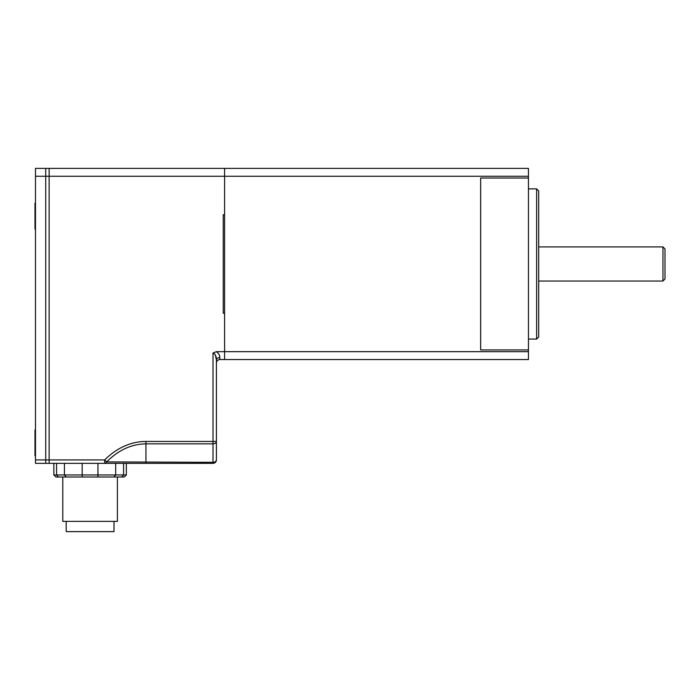 <?xml version="1.0" encoding="UTF-8"?>
<svg xmlns="http://www.w3.org/2000/svg" width="700" height="700" viewBox="0 0 700 700"><rect width="100%" height="100%" fill="white"/><g stroke="black" fill="none" stroke-linecap="round" stroke-linejoin="round"><path stroke-width="1.05" d="M113.995 521.378L113.995 531.615L66.203 531.615L66.203 521.378M62.79 476.998L62.79 521.378L117.407 521.378L117.407 476.998M113.916 476.998L124.303 476.998L126.35 474.95L53.847 474.95L55.895 476.998L113.916 476.998L115.692 474.95L115.692 463.339M662.952 263.97L662.952 281.041L665 278.994L665 248.946L662.952 246.899L662.952 263.97M216.65 361.716L216.414 362.976C216.571 360.946 217.709 359.809 219.826 359.555L219.826 357.586C219.861 355.32 218.715 353.36 216.379 351.68L224.604 351.671L224.604 176.269L528.447 176.269L528.447 178.019L480.646 178.019L480.646 349.921L480.646 178.019L528.447 178.019L528.447 349.921L480.646 349.921L528.447 349.921L528.447 359.555L224.604 359.555L224.604 351.671L528.447 351.671M536.637 263.97L536.637 339.071L538.685 337.024L538.685 190.916L536.637 188.86L536.637 263.97M528.447 176.269L528.447 168.385L224.604 168.385L224.604 176.269L224.604 168.385L223.239 168.385M35.481 463.339L49.131 463.339L45.719 463.339L45.719 176.269L45.719 463.339L35.481 463.339L35.481 168.385L45.719 168.385L45.719 176.269L45.719 168.385L49.131 168.385L49.131 463.339L213.001 463.339L213.001 462.341L106.636 461.904A3.413 2.406 90 0 1 104.668 463.339L104.668 459.926L49.131 459.926L49.131 463.339L53.847 463.339L53.847 474.95L55.895 476.998M219.826 357.586A3.413 2.467 0 0 0 216.414 360.045L216.414 459.926A3.413 3.413 0 0 1 213.001 463.339A3.413 3.413 0 0 0 216.414 459.926A3.413 2.415 180 0 1 213.001 462.341L213.001 443.861A3.413 2.415 -0 0 0 216.414 441.446L216.414 360.045L215.364 355.075M213.001 463.339L145.941 463.339L145.941 443.861C131.565 444.036 118.466 450.048 106.636 461.904L104.668 459.926A101.386 71.689 -90 0 1 145.941 441.446L213.001 441.446L213.001 443.861L145.941 443.861L145.941 441.446M216.388 351.671L213.001 352.993C215.311 354.06 216.449 356.405 216.414 360.045M224.604 168.385L49.131 168.385L49.131 176.269L224.604 176.269L224.604 214.707L223.239 214.707L223.239 313.233L224.604 313.233L224.604 359.555L219.826 359.555M217.438 360.535L216.93 361.165M214.926 354.296L214.55 353.815M216.414 441.446L213.001 441.446L213.001 352.993M35.481 176.269L49.131 176.269L49.131 459.926L35.481 459.926M35 429.887L35.481 429.887L35 429.887L35 455.831L35.481 455.831L35 455.831M35.481 203.201L35 203.201L35 229.145L35.481 229.145L35 229.145M121.817 476.998L123.594 474.95L123.594 463.339M97.939 463.339L97.947 476.998M82.171 463.339L82.171 476.998M64.444 463.339L64.444 474.95L66.22 476.998M56.578 463.339L56.578 474.95L58.354 476.998M126.35 463.339L126.35 474.95M538.685 281.041L662.952 281.041M538.685 246.899L662.952 246.899M528.447 339.071L536.637 339.071M528.447 188.86L536.637 188.86"/></g></svg>
